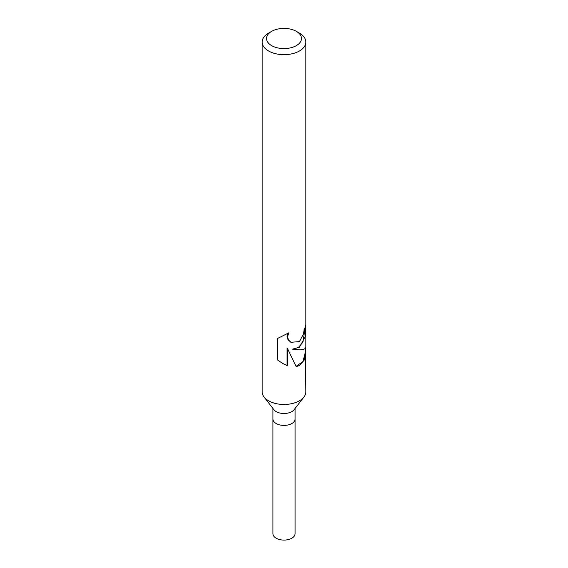 <?xml version="1.0" encoding="UTF-8"?>
<svg xmlns="http://www.w3.org/2000/svg" width="568" height="568" viewBox="0 0 568 568"><rect width="100%" height="100%" fill="white"/><g stroke="black" fill="none" stroke-linecap="round" stroke-linejoin="round"><path stroke-width="0.85" d="M305.513 348.12L305.847 391.863A21.847 12.61 180 0 1 303.944 397.018L294.103 409.713A11.069 6.39 180 0 1 291.824 411.623A11.069 6.39 180 0 1 273.897 409.713L264.056 397.018A21.847 12.61 180 0 1 262.153 391.863L262.153 42.06A21.847 12.61 180 0 1 268.55 33.136L271.646 31.354A17.473 10.089 180 0 1 271.646 31.354A17.473 10.089 180 0 1 296.361 31.354A17.473 10.089 180 0 1 296.354 45.625A17.473 10.089 180 0 1 271.646 45.625A17.473 10.089 180 0 1 271.639 31.354L268.55 33.136M295.069 408.47L295.069 418.999A11.069 6.39 180 0 1 291.824 423.522A11.069 6.39 180 0 1 279.761 424.907A11.069 6.39 180 0 1 272.931 418.999L272.931 408.47M303.944 397.018A21.847 12.61 180 0 1 299.45 400.781A21.847 12.61 180 0 1 264.056 397.018M305.847 352.174L304.299 360.027L299.45 365.48L296.169 366.665L287.564 348.66L287.564 365.764L282.672 363.477L277.227 359.743L277.227 338.635L288.835 332.82L287.529 336.788L288.487 339.976L290.951 342.305L299.442 341.602L303.617 333.714L304.114 329.213A21.847 12.61 0 0 0 305.84 324.591L305.073 336.959L299.45 347.275L292.371 349.178L299.45 349.803C303.617 349.732 305.747 348.83 305.847 347.105L305.847 42.06A21.847 12.61 180 0 1 299.45 50.978A21.847 12.61 180 0 1 275.643 53.712A21.847 12.61 180 0 1 262.153 42.06M305.293 327.104L302.929 342.213L298.385 347.495L292.371 349.178M290.788 342.206L288.026 339.714L287.053 336.512L287.919 333.324M282.381 363.307L287.081 365.487M287.564 365.764L287.081 365.494L287.081 348.383L287.564 348.66M296.049 366.381L302.971 361.482L305.3 352.43L305.3 348.369M296.361 31.354L299.45 33.136A21.847 12.61 180 0 1 305.847 42.06M295.069 419.106L295.069 533.693A11.069 6.39 180 0 1 291.824 538.215A11.069 6.39 180 0 1 279.761 539.6A11.069 6.39 180 0 1 272.931 533.693L272.931 419.106M291.001 342.334L290.567 342.085"/></g></svg>
